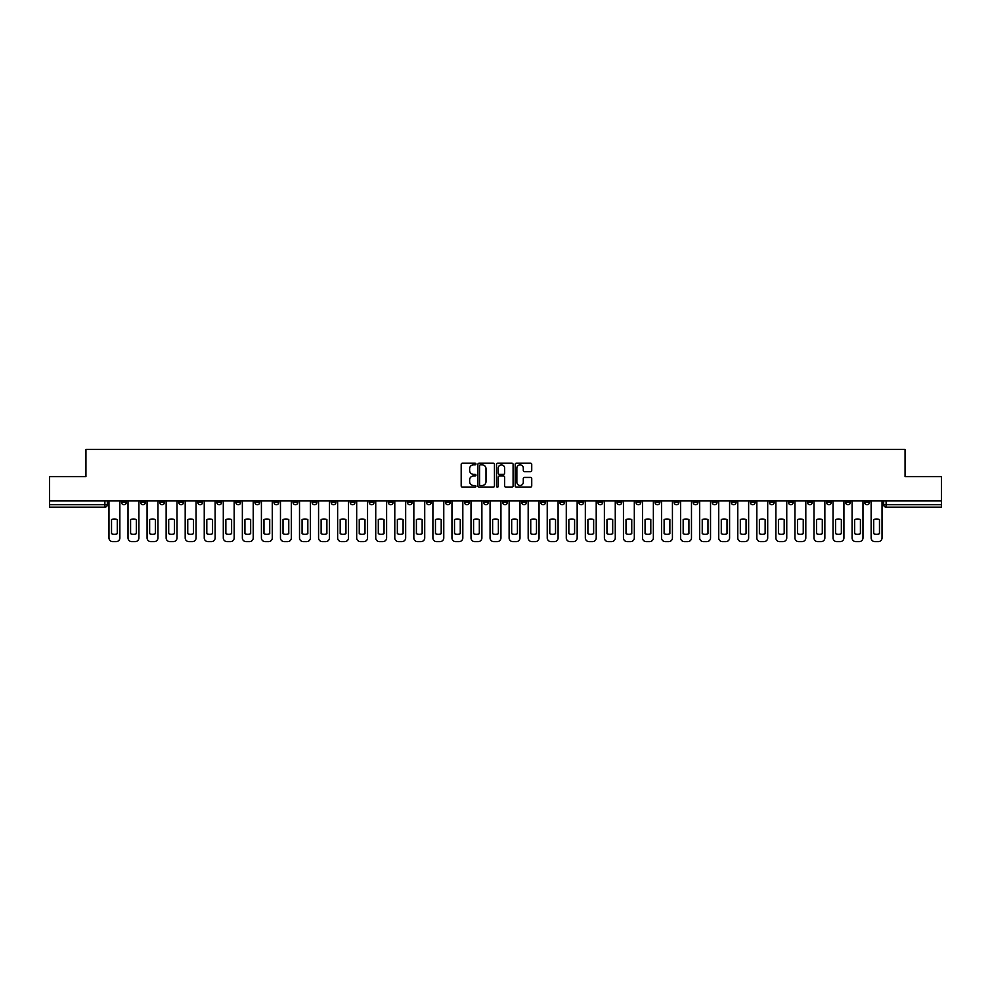 <?xml version="1.0" encoding="UTF-8"?>
<svg xmlns="http://www.w3.org/2000/svg" width="991" height="991" viewBox="0 0 991 991"><rect width="100%" height="100%" fill="white"/><g stroke="black" fill="none" stroke-linecap="round" stroke-linejoin="round"><path stroke-width="1.49" d="M475.953 464.011A0.842 0.842 0 0 0 475.123 463.169L462.376 463.169A1.202 1.202 0 0 0 461.187 464.37L461.187 485.949A1.202 1.202 0 0 0 462.376 487.151L475.123 487.151A0.842 0.842 0 0 0 475.953 486.308A0.842 0.842 0 0 0 475.123 485.479L473.475 485.479A3.84 3.84 0 0 1 469.635 481.638L469.635 479.842A3.84 3.84 0 0 1 473.475 476.002L475.123 476.002A0.842 0.842 0 0 0 475.953 475.16A0.842 0.842 0 0 0 475.123 474.33L473.475 474.33A3.84 3.84 0 0 1 469.635 470.49L469.635 468.693A3.84 3.84 0 0 1 473.475 464.853L475.123 464.853A0.842 0.842 0 0 0 475.953 464.011M750.298 500.938L750.298 502.276L755.179 502.276A2.44 2.44 0 0 1 752.739 504.716A2.44 2.44 0 0 1 750.298 502.276L750.298 500.938M635.962 500.938L635.962 502.276L640.855 502.276A2.44 2.44 0 0 1 638.415 504.716A2.44 2.44 0 0 1 635.962 502.276L635.962 500.938M616.91 500.938L616.91 502.276L621.803 502.276A2.44 2.44 0 0 1 619.35 504.716A2.44 2.44 0 0 1 616.91 502.276L616.91 500.938M502.586 500.938L502.586 502.276L507.466 502.276A2.44 2.44 0 0 1 505.026 504.716A2.44 2.44 0 0 1 502.586 502.276L502.586 500.938M483.534 500.938L483.534 502.276L488.414 502.276A2.44 2.44 0 0 1 485.974 504.716A2.44 2.44 0 0 1 483.534 502.276L483.534 500.938M464.469 500.938L464.469 502.276L469.362 502.276A2.44 2.44 0 0 1 466.922 504.716A2.44 2.44 0 0 1 464.469 502.276L464.469 500.938M426.365 500.938L426.365 502.276L431.246 502.276A2.44 2.44 0 0 1 428.806 504.716A2.44 2.44 0 0 1 426.365 502.276L426.365 500.938M388.261 502.276L388.261 500.938L388.261 502.276A2.44 2.44 0 0 0 390.702 504.716A2.44 2.44 0 0 1 388.261 502.276L393.142 502.276A2.44 2.44 0 0 1 390.702 504.716A2.44 2.44 0 0 0 393.142 502.276L393.142 500.938L393.142 502.276M369.197 502.276L369.197 500.938L369.197 502.276A2.44 2.44 0 0 0 371.65 504.716A2.44 2.44 0 0 1 369.197 502.276L374.09 502.276A2.44 2.44 0 0 1 371.65 504.716M350.145 502.276L350.145 500.938L350.145 502.276A2.44 2.44 0 0 0 352.585 504.716A2.44 2.44 0 0 1 350.145 502.276L355.038 502.276A2.44 2.44 0 0 1 352.585 504.716A2.44 2.44 0 0 0 355.038 502.276L355.038 500.938L355.038 502.276M331.093 500.938L331.093 502.276L335.974 502.276A2.44 2.44 0 0 1 333.533 504.716A2.44 2.44 0 0 1 331.093 502.276L331.093 500.938M312.041 500.938L312.041 502.276L316.922 502.276A2.44 2.44 0 0 1 314.481 504.716A2.44 2.44 0 0 1 312.041 502.276L312.041 500.938M292.989 500.938L292.989 502.276L297.87 502.276A2.44 2.44 0 0 1 295.429 504.716A2.44 2.44 0 0 1 292.989 502.276L292.989 500.938M273.925 502.276L273.925 500.938L273.925 502.276A2.44 2.44 0 0 0 276.378 504.716A2.44 2.44 0 0 1 273.925 502.276L278.818 502.276A2.44 2.44 0 0 1 276.378 504.716M235.821 502.276L235.821 500.938L235.821 502.276A2.44 2.44 0 0 0 238.261 504.716A2.44 2.44 0 0 1 235.821 502.276L240.702 502.276A2.44 2.44 0 0 1 238.261 504.716A2.44 2.44 0 0 0 240.702 502.276L240.702 500.938L240.702 502.276M216.769 502.276L216.769 500.938L216.769 502.276A2.44 2.44 0 0 0 219.209 504.716A2.44 2.44 0 0 1 216.769 502.276L221.65 502.276A2.44 2.44 0 0 1 219.209 504.716A2.44 2.44 0 0 0 221.65 502.276L221.65 500.938L221.65 502.276M197.717 502.276L197.717 500.938L197.717 502.276A2.44 2.44 0 0 0 200.157 504.716A2.44 2.44 0 0 1 197.717 502.276L202.598 502.276A2.44 2.44 0 0 1 200.157 504.716A2.44 2.44 0 0 0 202.598 502.276L202.598 500.938L202.598 502.276M178.653 502.276L178.653 500.938L178.653 502.276A2.44 2.44 0 0 0 181.105 504.716A2.44 2.44 0 0 1 178.653 502.276L183.546 502.276A2.44 2.44 0 0 1 181.105 504.716M159.601 502.276L159.601 500.938L159.601 502.276A2.44 2.44 0 0 0 162.041 504.716A2.44 2.44 0 0 1 159.601 502.276L164.494 502.276A2.44 2.44 0 0 1 162.041 504.716A2.44 2.44 0 0 0 164.494 502.276L164.494 500.938L164.494 502.276M140.549 502.276L140.549 500.938L140.549 502.276A2.44 2.44 0 0 0 142.989 504.716A2.44 2.44 0 0 1 140.549 502.276L145.429 502.276A2.44 2.44 0 0 1 142.989 504.716A2.44 2.44 0 0 0 145.429 502.276L145.429 500.938L145.429 502.276M530.544 471.629A1.202 1.202 0 0 0 531.733 470.428L531.733 464.37A1.202 1.202 0 0 0 530.544 463.169L516.385 463.169A1.202 1.202 0 0 0 515.196 464.37L515.196 485.949A1.202 1.202 0 0 0 516.385 487.151L530.544 487.151A1.202 1.202 0 0 0 531.733 485.949L531.733 478.641A1.202 1.202 0 0 0 530.544 477.439L524.487 477.439A1.202 1.202 0 0 0 523.285 478.641L523.285 482.27A3.208 3.208 0 0 1 520.077 485.479A3.208 3.208 0 0 1 516.868 482.27L516.868 468.062A3.208 3.208 0 0 1 520.077 464.853A3.208 3.208 0 0 1 523.285 468.062L523.285 470.428A1.202 1.202 0 0 0 524.487 471.629L530.544 471.629M49.55 500.938L49.55 476.634L85.944 476.634L85.944 449.394L905.056 449.394L905.056 476.634L941.45 476.634L941.45 500.938L49.55 500.938L49.55 504.716L107.325 504.716L107.325 500.938L107.325 504.716A2.44 2.44 0 0 1 104.885 507.169L49.55 507.169L49.55 504.716M494.447 464.37A1.202 1.202 0 0 0 493.258 463.169L479.099 463.169A1.202 1.202 0 0 0 477.91 464.37L477.91 485.949A1.202 1.202 0 0 0 479.099 487.151L493.258 487.151A1.202 1.202 0 0 0 494.447 485.949L494.447 464.37M497.742 463.169L511.901 463.169A1.202 1.202 0 0 1 513.09 464.37L513.09 485.949A1.202 1.202 0 0 1 511.901 487.151L505.844 487.151A1.202 1.202 0 0 1 504.642 485.949L504.642 477.204A1.202 1.202 0 0 0 503.44 476.002L499.427 476.002A1.202 1.202 0 0 0 498.225 477.204L498.225 486.308A0.842 0.842 0 0 1 497.383 487.151A0.842 0.842 0 0 1 496.553 486.308L496.553 464.37A1.202 1.202 0 0 1 497.742 463.169M883.675 500.938L883.675 504.716L941.45 504.716L941.45 507.169L886.115 507.169A2.44 2.44 0 0 1 883.675 504.716A2.44 2.44 0 0 0 886.115 507.169L886.115 500.938M941.45 500.938L941.45 504.716M869.503 500.938L869.503 502.276A2.44 2.44 0 0 1 867.063 504.716A2.44 2.44 0 0 1 864.623 502.276L869.503 502.276M864.623 500.938L864.623 502.276M850.451 502.276L850.451 500.938L850.451 502.276A2.44 2.44 0 0 1 848.011 504.716A2.44 2.44 0 0 1 845.571 502.276L850.451 502.276A2.44 2.44 0 0 1 848.011 504.716M845.571 500.938L845.571 502.276M831.399 500.938L831.399 502.276A2.44 2.44 0 0 1 828.959 504.716A2.44 2.44 0 0 1 826.506 502.276A2.44 2.44 0 0 0 828.959 504.716M826.506 500.938L826.506 502.276L831.399 502.276M812.347 500.938L812.347 502.276A2.44 2.44 0 0 1 809.895 504.716A2.44 2.44 0 0 1 807.454 502.276L812.347 502.276A2.44 2.44 0 0 1 809.895 504.716M807.454 500.938L807.454 502.276M793.283 500.938L793.283 502.276A2.44 2.44 0 0 1 790.843 504.716A2.44 2.44 0 0 1 788.402 502.276A2.44 2.44 0 0 0 790.843 504.716M788.402 500.938L788.402 502.276L793.283 502.276M774.231 500.938L774.231 502.276A2.44 2.44 0 0 1 771.791 504.716A2.44 2.44 0 0 1 769.35 502.276L774.231 502.276M769.35 500.938L769.35 502.276M755.179 500.938L755.179 502.276A2.44 2.44 0 0 1 752.739 504.716M736.127 500.938L736.127 502.276A2.44 2.44 0 0 1 733.687 504.716A2.44 2.44 0 0 1 731.234 502.276L736.127 502.276M731.234 500.938L731.234 502.276M717.075 500.938L717.075 502.276A2.44 2.44 0 0 1 714.622 504.716A2.44 2.44 0 0 1 712.182 502.276L717.075 502.276M712.182 500.938L712.182 502.276M698.011 500.938L698.011 502.276A2.44 2.44 0 0 1 695.571 504.716A2.44 2.44 0 0 1 693.13 502.276A2.44 2.44 0 0 0 695.571 504.716M693.13 500.938L693.13 502.276L698.011 502.276M678.959 500.938L678.959 502.276A2.44 2.44 0 0 1 676.519 504.716A2.44 2.44 0 0 1 674.078 502.276L678.959 502.276M674.078 500.938L674.078 502.276M659.907 500.938L659.907 502.276A2.44 2.44 0 0 1 657.467 504.716A2.44 2.44 0 0 1 655.026 502.276L659.907 502.276M655.026 500.938L655.026 502.276M640.855 500.938L640.855 502.276M621.803 500.938L621.803 502.276L621.803 500.938M602.739 500.938L602.739 502.276A2.44 2.44 0 0 1 600.298 504.716A2.44 2.44 0 0 1 597.858 502.276L602.739 502.276M597.858 500.938L597.858 502.276M583.687 500.938L583.687 502.276A2.44 2.44 0 0 1 581.246 504.716A2.44 2.44 0 0 1 578.806 502.276L583.687 502.276M578.806 500.938L578.806 502.276M564.635 500.938L564.635 502.276A2.44 2.44 0 0 1 562.194 504.716A2.44 2.44 0 0 1 559.754 502.276L564.635 502.276M559.754 500.938L559.754 502.276M545.583 500.938L545.583 502.276A2.44 2.44 0 0 1 543.142 504.716A2.44 2.44 0 0 1 540.69 502.276L545.583 502.276M540.69 500.938L540.69 502.276M526.531 500.938L526.531 502.276A2.44 2.44 0 0 1 524.078 504.716A2.44 2.44 0 0 1 521.638 502.276L526.531 502.276M521.638 500.938L521.638 502.276M507.466 500.938L507.466 502.276A2.44 2.44 0 0 1 505.026 504.716M488.414 500.938L488.414 502.276M469.362 502.276L469.362 500.938L469.362 502.276A2.44 2.44 0 0 1 466.922 504.716M450.31 500.938L450.31 502.276A2.44 2.44 0 0 1 447.858 504.716A2.44 2.44 0 0 1 445.417 502.276A2.44 2.44 0 0 0 447.858 504.716A2.44 2.44 0 0 0 450.31 502.276L445.417 502.276L445.417 500.938M431.246 502.276L431.246 500.938L431.246 502.276A2.44 2.44 0 0 1 428.806 504.716M412.194 500.938L412.194 502.276A2.44 2.44 0 0 1 409.754 504.716A2.44 2.44 0 0 1 407.313 502.276A2.44 2.44 0 0 0 409.754 504.716M407.313 500.938L407.313 502.276L412.194 502.276M374.09 500.938L374.09 502.276L374.09 500.938M335.974 502.276L335.974 500.938L335.974 502.276A2.44 2.44 0 0 1 333.533 504.716M316.922 502.276L316.922 500.938L316.922 502.276A2.44 2.44 0 0 1 314.481 504.716M297.87 502.276L297.87 500.938L297.87 502.276A2.44 2.44 0 0 1 295.429 504.716M278.818 500.938L278.818 502.276L278.818 500.938M259.766 502.276L259.766 500.938L259.766 502.276A2.44 2.44 0 0 1 257.313 504.716A2.44 2.44 0 0 1 254.873 502.276L259.766 502.276A2.44 2.44 0 0 1 257.313 504.716M254.873 500.938L254.873 502.276M183.546 500.938L183.546 502.276L183.546 500.938M126.377 500.938L126.377 502.276A2.44 2.44 0 0 1 123.937 504.716A2.44 2.44 0 0 1 121.497 502.276A2.44 2.44 0 0 0 123.937 504.716A2.44 2.44 0 0 0 126.377 502.276L126.377 500.938M121.497 500.938L121.497 502.276L126.377 502.276M104.885 500.938L104.885 507.169A2.44 2.44 0 0 0 107.325 504.716M480.424 464.853A0.842 0.842 0 0 0 479.582 465.696L479.582 484.636A0.842 0.842 0 0 0 480.424 485.479L482.159 485.479A3.84 3.84 0 0 0 485.999 481.638L485.999 468.693A3.84 3.84 0 0 0 482.159 464.853L480.424 464.853M504.642 468.124A3.208 3.208 0 0 0 501.434 464.915A3.208 3.208 0 0 0 498.225 468.124L498.225 473.128A1.202 1.202 0 0 0 499.427 474.33L503.44 474.33A1.202 1.202 0 0 0 504.642 473.128L504.642 468.124M111.537 519.569L111.537 533.715A7.631 7.631 139.8 0 0 117.285 533.715L117.285 519.569A7.631 7.631 139.8 0 0 111.537 519.569M108.973 500.938L108.973 537.94A3.667 3.667 139.8 0 0 112.64 541.606L116.182 541.606A3.667 3.667 139.8 0 0 119.849 537.94L119.849 500.938M130.589 519.569L130.589 533.715A7.631 7.631 139.8 0 0 136.337 533.715L136.337 519.569A7.631 7.631 139.8 0 0 130.589 519.569M128.025 500.938L128.025 537.94A3.667 3.667 139.8 0 0 131.692 541.606L135.234 541.606A3.667 3.667 139.8 0 0 138.901 537.94L138.901 500.938M149.653 519.569L149.653 533.715A7.631 7.631 139.8 0 0 155.389 533.715L155.389 519.569A7.631 7.631 139.8 0 0 149.653 519.569M147.077 500.938L147.077 537.94A3.667 3.667 139.8 0 0 150.743 541.606L154.286 541.606A3.667 3.667 139.8 0 0 157.953 537.94L157.953 500.938M168.705 519.569L168.705 533.715A7.631 7.631 139.8 0 0 174.441 533.715L174.441 519.569A7.631 7.631 139.8 0 0 168.705 519.569M166.141 500.938L166.141 537.94A3.667 3.667 139.8 0 0 169.795 541.606L173.338 541.606A3.667 3.667 139.8 0 0 177.005 537.94L177.005 500.938M187.757 519.569L187.757 533.715A7.631 7.631 139.8 0 0 193.493 533.715L193.493 519.569A7.631 7.631 139.8 0 0 187.757 519.569M185.193 500.938L185.193 537.94A3.667 3.667 139.8 0 0 188.86 541.606L192.403 541.606A3.667 3.667 139.8 0 0 196.057 537.94L196.057 500.938M206.809 519.569L206.809 533.715A7.631 7.631 139.8 0 0 212.557 533.715L212.557 519.569A7.631 7.631 139.8 0 0 206.809 519.569M204.245 500.938L204.245 537.94A3.667 3.667 139.8 0 0 207.912 541.606L211.455 541.606A3.667 3.667 139.8 0 0 215.121 537.94L215.121 500.938M225.861 519.569L225.861 533.715A7.631 7.631 139.8 0 0 231.609 533.715L231.609 519.569A7.631 7.631 139.8 0 0 225.861 519.569M223.297 500.938L223.297 537.94A3.667 3.667 139.8 0 0 226.964 541.606L230.507 541.606A3.667 3.667 139.8 0 0 234.173 537.94L234.173 500.938M244.926 519.569L244.926 533.715A7.631 7.631 139.8 0 0 250.661 533.715L250.661 519.569A7.631 7.631 139.8 0 0 244.926 519.569M242.361 500.938L242.361 537.94A3.667 3.667 139.8 0 0 246.016 541.606L249.559 541.606A3.667 3.667 139.8 0 0 253.225 537.94L253.225 500.938M263.978 519.569L263.978 533.715A7.631 7.631 139.8 0 0 269.713 533.715L269.713 519.569A7.631 7.631 139.8 0 0 263.978 519.569M261.413 500.938L261.413 537.94A3.667 3.667 139.8 0 0 265.08 541.606L268.611 541.606A3.667 3.667 139.8 0 0 272.277 537.94L272.277 500.938M283.03 519.569L283.03 533.715A7.631 7.631 139.8 0 0 288.765 533.715L288.765 519.569A7.631 7.631 139.8 0 0 283.03 519.569M280.465 500.938L280.465 537.94A3.667 3.667 139.8 0 0 284.132 541.606L287.675 541.606A3.667 3.667 139.8 0 0 291.329 537.94L291.329 500.938M302.082 519.569L302.082 533.715A7.631 7.631 139.8 0 0 307.829 533.715L307.829 519.569A7.631 7.631 139.8 0 0 302.082 519.569M299.517 500.938L299.517 537.94A3.667 3.667 139.8 0 0 303.184 541.606L306.727 541.606A3.667 3.667 139.8 0 0 310.394 537.94L310.394 500.938M321.134 519.569L321.134 533.715A7.631 7.631 139.8 0 0 326.881 533.715L326.881 519.569A7.631 7.631 139.8 0 0 321.134 519.569M318.569 500.938L318.569 537.94A3.667 3.667 139.8 0 0 322.236 541.606L325.779 541.606A3.667 3.667 139.8 0 0 329.446 537.94L329.446 500.938M340.198 519.569L340.198 533.715A7.631 7.631 139.8 0 0 345.933 533.715L345.933 519.569A7.631 7.631 139.8 0 0 340.198 519.569M337.634 500.938L337.634 537.94A3.667 3.667 139.8 0 0 341.288 541.606L344.831 541.606A3.667 3.667 139.8 0 0 348.498 537.94L348.498 500.938M359.25 519.569L359.25 533.715A7.631 7.631 139.8 0 0 364.985 533.715L364.985 519.569A7.631 7.631 139.8 0 0 359.25 519.569M356.686 500.938L356.686 537.94A3.667 3.667 139.8 0 0 360.352 541.606L363.895 541.606A3.667 3.667 139.8 0 0 367.55 537.94L367.55 500.938M378.302 519.569L378.302 533.715A7.631 7.631 139.8 0 0 384.037 533.715L384.037 519.569A7.631 7.631 139.8 0 0 378.302 519.569M375.738 500.938L375.738 537.94A3.667 3.667 139.8 0 0 379.404 541.606L382.947 541.606A3.667 3.667 139.8 0 0 386.614 537.94L386.614 500.938M397.354 519.569L397.354 533.715A7.631 7.631 139.8 0 0 403.102 533.715L403.102 519.569A7.631 7.631 139.8 0 0 397.354 519.569M394.79 500.938L394.79 537.94A3.667 3.667 139.8 0 0 398.456 541.606L401.999 541.606A3.667 3.667 139.8 0 0 405.666 537.94L405.666 500.938M416.406 519.569L416.406 533.715A7.631 7.631 139.8 0 0 422.154 533.715L422.154 519.569A7.631 7.631 139.8 0 0 416.406 519.569M413.842 500.938L413.842 537.94A3.667 3.667 139.8 0 0 417.508 541.606L421.051 541.606A3.667 3.667 139.8 0 0 424.718 537.94L424.718 500.938M435.47 519.569L435.47 533.715A7.631 7.631 139.8 0 0 441.206 533.715L441.206 519.569A7.631 7.631 139.8 0 0 435.47 519.569M432.906 500.938L432.906 537.94A3.667 3.667 139.8 0 0 436.56 541.606L440.103 541.606A3.667 3.667 139.8 0 0 443.77 537.94L443.77 500.938M454.522 519.569L454.522 533.715A7.631 7.631 139.8 0 0 460.258 533.715L460.258 519.569A7.631 7.631 139.8 0 0 454.522 519.569M451.958 500.938L451.958 537.94A3.667 3.667 139.8 0 0 455.625 541.606L459.167 541.606A3.667 3.667 139.8 0 0 462.822 537.94L462.822 500.938M473.574 519.569L473.574 533.715A7.631 7.631 139.8 0 0 479.322 533.715L479.322 519.569A7.631 7.631 139.8 0 0 473.574 519.569M471.01 500.938L471.01 537.94A3.667 3.667 139.8 0 0 474.677 541.606L478.219 541.606A3.667 3.667 139.8 0 0 481.886 537.94L481.886 500.938M492.626 519.569L492.626 533.715A7.631 7.631 139.8 0 0 498.374 533.715L498.374 519.569A7.631 7.631 139.8 0 0 492.626 519.569M490.062 500.938L490.062 537.94A3.667 3.667 139.8 0 0 493.729 541.606L497.271 541.606A3.667 3.667 139.8 0 0 500.938 537.94L500.938 500.938M511.678 519.569L511.678 533.715A7.631 7.631 139.8 0 0 517.426 533.715L517.426 519.569A7.631 7.631 139.8 0 0 511.678 519.569M509.114 500.938L509.114 537.94A3.667 3.667 139.8 0 0 512.781 541.606L516.323 541.606A3.667 3.667 139.8 0 0 519.99 537.94L519.99 500.938M530.742 519.569L530.742 533.715A7.631 7.631 139.8 0 0 536.478 533.715L536.478 519.569A7.631 7.631 139.8 0 0 530.742 519.569M528.178 500.938L528.178 537.94A3.667 3.667 139.8 0 0 531.833 541.606L535.375 541.606A3.667 3.667 139.8 0 0 539.042 537.94L539.042 500.938M549.794 519.569L549.794 533.715A7.631 7.631 139.8 0 0 555.53 533.715L555.53 519.569A7.631 7.631 139.8 0 0 549.794 519.569M547.23 500.938L547.23 537.94A3.667 3.667 139.8 0 0 550.897 541.606L554.44 541.606A3.667 3.667 139.8 0 0 558.094 537.94L558.094 500.938M568.846 519.569L568.846 533.715A7.631 7.631 139.8 0 0 574.594 533.715L574.594 519.569A7.631 7.631 139.8 0 0 568.846 519.569M566.282 500.938L566.282 537.94A3.667 3.667 139.8 0 0 569.949 541.606L573.492 541.606A3.667 3.667 139.8 0 0 577.158 537.94L577.158 500.938M587.898 519.569L587.898 533.715A7.631 7.631 139.8 0 0 593.646 533.715L593.646 519.569A7.631 7.631 139.8 0 0 587.898 519.569M585.334 500.938L585.334 537.94A3.667 3.667 139.8 0 0 589.001 541.606L592.544 541.606A3.667 3.667 139.8 0 0 596.21 537.94L596.21 500.938M606.963 519.569L606.963 533.715A7.631 7.631 139.8 0 0 612.698 533.715L612.698 519.569A7.631 7.631 139.8 0 0 606.963 519.569M604.386 500.938L604.386 537.94A3.667 3.667 139.8 0 0 608.053 541.606L611.596 541.606A3.667 3.667 139.8 0 0 615.262 537.94L615.262 500.938M626.015 519.569L626.015 533.715A7.631 7.631 139.8 0 0 631.75 533.715L631.75 519.569A7.631 7.631 139.8 0 0 626.015 519.569M623.45 500.938L623.45 537.94A3.667 3.667 139.8 0 0 627.105 541.606L630.648 541.606A3.667 3.667 139.8 0 0 634.314 537.94L634.314 500.938M645.067 519.569L645.067 533.715A7.631 7.631 139.8 0 0 650.802 533.715L650.802 519.569A7.631 7.631 139.8 0 0 645.067 519.569M642.502 500.938L642.502 537.94A3.667 3.667 139.8 0 0 646.169 541.606L649.712 541.606A3.667 3.667 139.8 0 0 653.366 537.94L653.366 500.938M664.119 519.569L664.119 533.715A7.631 7.631 139.8 0 0 669.866 533.715L669.866 519.569A7.631 7.631 139.8 0 0 664.119 519.569M661.554 500.938L661.554 537.94A3.667 3.667 139.8 0 0 665.221 541.606L668.764 541.606A3.667 3.667 139.8 0 0 672.431 537.94L672.431 500.938M683.171 519.569L683.171 533.715A7.631 7.631 139.8 0 0 688.918 533.715L688.918 519.569A7.631 7.631 139.8 0 0 683.171 519.569M680.606 500.938L680.606 537.94A3.667 3.667 139.8 0 0 684.273 541.606L687.816 541.606A3.667 3.667 139.8 0 0 691.483 537.94L691.483 500.938M702.235 519.569L702.235 533.715A7.631 7.631 139.8 0 0 707.97 533.715L707.97 519.569A7.631 7.631 139.8 0 0 702.235 519.569M699.671 500.938L699.671 537.94A3.667 3.667 139.8 0 0 703.325 541.606L706.868 541.606A3.667 3.667 139.8 0 0 710.535 537.94L710.535 500.938M721.287 519.569L721.287 533.715A7.631 7.631 139.8 0 0 727.022 533.715L727.022 519.569A7.631 7.631 139.8 0 0 721.287 519.569M718.723 500.938L718.723 537.94A3.667 3.667 139.8 0 0 722.389 541.606L725.92 541.606A3.667 3.667 139.8 0 0 729.587 537.94L729.587 500.938M740.339 519.569L740.339 533.715A7.631 7.631 139.8 0 0 746.074 533.715L746.074 519.569A7.631 7.631 139.8 0 0 740.339 519.569M737.775 500.938L737.775 537.94A3.667 3.667 139.8 0 0 741.441 541.606L744.984 541.606A3.667 3.667 139.8 0 0 748.639 537.94L748.639 500.938M759.391 519.569L759.391 533.715A7.631 7.631 139.8 0 0 765.139 533.715L765.139 519.569A7.631 7.631 139.8 0 0 759.391 519.569M756.827 500.938L756.827 537.94A3.667 3.667 139.8 0 0 760.493 541.606L764.036 541.606A3.667 3.667 139.8 0 0 767.703 537.94L767.703 500.938M778.443 519.569L778.443 533.715A7.631 7.631 139.8 0 0 784.191 533.715L784.191 519.569A7.631 7.631 139.8 0 0 778.443 519.569M775.879 500.938L775.879 537.94A3.667 3.667 139.8 0 0 779.545 541.606L783.088 541.606A3.667 3.667 139.8 0 0 786.755 537.94L786.755 500.938M797.507 519.569L797.507 533.715A7.631 7.631 139.8 0 0 803.243 533.715L803.243 519.569A7.631 7.631 139.8 0 0 797.507 519.569M794.943 500.938L794.943 537.94A3.667 3.667 139.8 0 0 798.597 541.606L802.14 541.606A3.667 3.667 139.8 0 0 805.807 537.94L805.807 500.938M816.559 519.569L816.559 533.715A7.631 7.631 139.8 0 0 822.295 533.715L822.295 519.569A7.631 7.631 139.8 0 0 816.559 519.569M813.995 500.938L813.995 537.94A3.667 3.667 139.8 0 0 817.662 541.606L821.205 541.606A3.667 3.667 139.8 0 0 824.859 537.94L824.859 500.938M835.611 519.569L835.611 533.715A7.631 7.631 139.8 0 0 841.347 533.715L841.347 519.569A7.631 7.631 139.8 0 0 835.611 519.569M833.047 500.938L833.047 537.94A3.667 3.667 139.8 0 0 836.714 541.606L840.257 541.606A3.667 3.667 139.8 0 0 843.923 537.94L843.923 500.938M854.663 519.569L854.663 533.715A7.631 7.631 139.8 0 0 860.411 533.715L860.411 519.569A7.631 7.631 139.8 0 0 854.663 519.569M852.099 500.938L852.099 537.94A3.667 3.667 139.8 0 0 855.766 541.606L859.308 541.606A3.667 3.667 139.8 0 0 862.975 537.94L862.975 500.938M873.715 519.569L873.715 533.715A7.631 7.631 139.8 0 0 879.463 533.715L879.463 519.569A7.631 7.631 139.8 0 0 873.715 519.569M871.151 500.938L871.151 537.94A3.667 3.667 139.8 0 0 874.818 541.606L878.36 541.606A3.667 3.667 139.8 0 0 882.027 537.94L882.027 500.938"/></g></svg>

